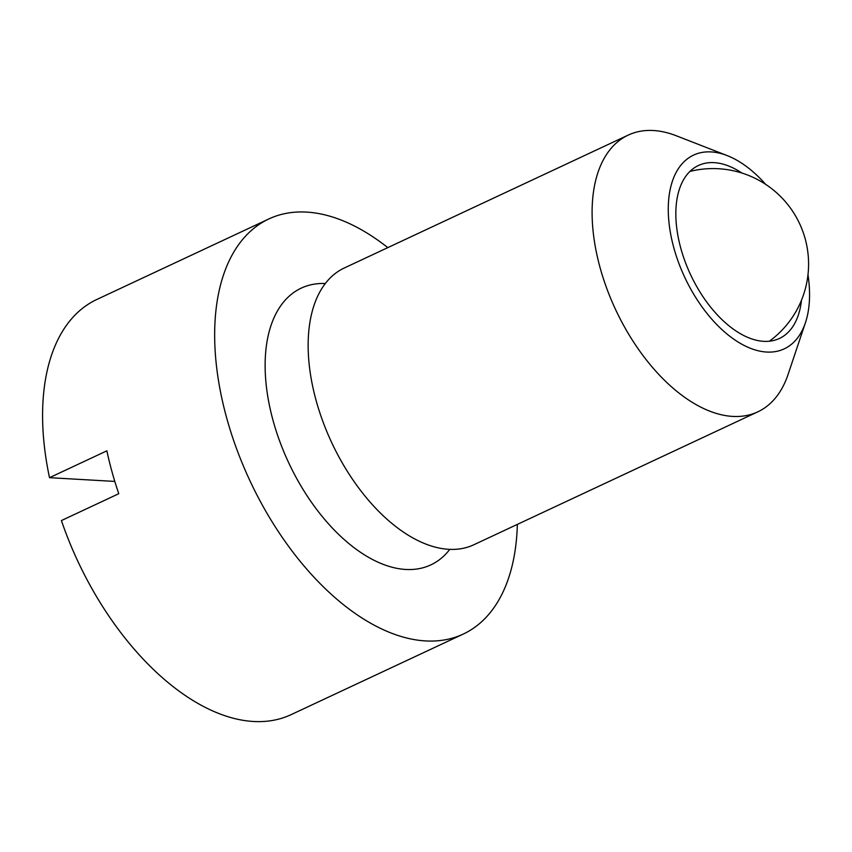 <?xml version="1.0" encoding="UTF-8"?>
<svg xmlns="http://www.w3.org/2000/svg" width="852" height="852" viewBox="0 0 852 852"><rect width="100%" height="100%" fill="white"/><g stroke="black" fill="none" stroke-linecap="round" stroke-linejoin="round"><path stroke-width="1.28" d="M741.868 173.009A95.499 53.399 64.9 0 0 714.136 162.647A95.499 53.399 64.9 0 0 698.427 165.501A95.499 53.399 64.9 0 0 685.157 261.745A95.499 53.399 64.9 0 0 763.69 341.332A95.499 53.399 64.9 0 0 779.399 338.478A95.499 53.399 64.9 0 0 801.455 300.309M765.628 184.32A106.958 59.81 64.9 0 0 727.203 155.596L676.296 135.777A152.796 85.445 64.9 0 0 653.377 130.516A152.796 85.445 64.9 0 0 628.254 135.085A152.796 85.445 64.9 0 0 607.007 289.084A152.796 85.445 64.9 0 0 732.667 416.415A152.796 85.445 64.9 0 0 757.801 411.846A152.796 85.445 64.9 0 0 788.047 374.518L805.428 322.716A106.958 59.81 64.9 0 0 807.994 274.823M727.203 155.596A106.958 59.81 64.9 0 0 711.164 151.922A106.958 59.81 64.9 0 0 673.953 248.262A106.958 59.81 64.9 0 0 766.662 352.046A106.958 59.81 64.9 0 0 805.428 322.716M628.254 135.085L344.304 267.986A152.796 85.445 64.9 0 0 323.057 421.985A152.796 85.445 64.9 0 0 448.716 549.316A152.796 85.445 64.9 0 0 473.85 544.758L757.801 411.846M387.798 247.634A229.188 128.162 64.9 0 0 306.592 212.095A229.188 128.162 64.9 0 0 268.891 218.932L96.808 299.489A229.188 128.162 64.9 0 0 49.512 477.674L106.873 450.825A229.188 128.162 64.9 0 0 118.769 493.713L61.408 520.561A229.188 128.162 64.9 0 0 253.427 721.484A229.188 128.162 64.9 0 0 291.128 714.636L463.211 634.09A229.188 128.162 64.9 0 0 517.345 524.395M268.891 218.932A229.188 128.162 64.9 0 0 237.026 449.931A229.188 128.162 64.9 0 0 425.521 640.928A229.188 128.162 64.9 0 0 463.211 634.09M114.796 481.423L49.512 477.674M325.347 283.514A152.796 85.445 64.9 0 0 273.481 422.017A152.796 85.445 64.9 0 0 405.701 569.456A152.796 85.445 64.9 0 0 449.792 549.37M769.388 341.215A95.499 95.499 0 0 0 689.918 171.433"/></g></svg>

